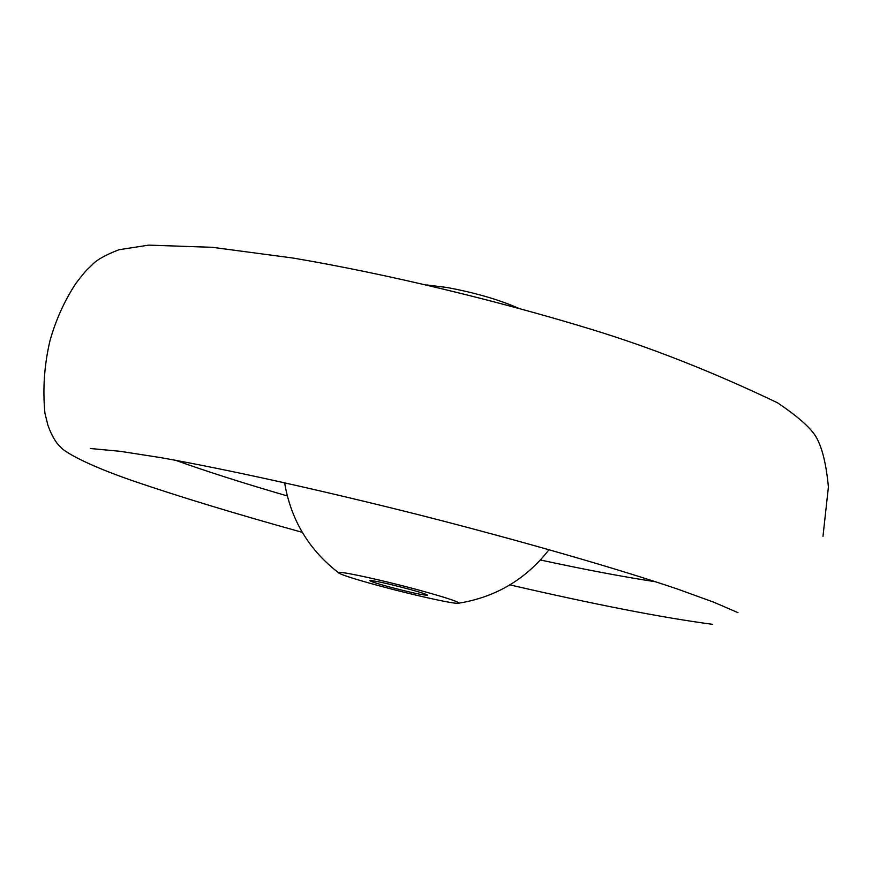 <?xml version="1.0" encoding="UTF-8"?>
<svg xmlns="http://www.w3.org/2000/svg" width="872" height="872" viewBox="0 0 872 872"><rect width="100%" height="100%" fill="white"/><g stroke="black" fill="none" stroke-linecap="round" stroke-linejoin="round"><path stroke-width="1.31" d="M540.422 559.998C584.992 569.612 623.426 576.872 655.733 581.788C623.426 576.872 584.992 569.612 540.422 559.998M175.479 460.263C206.239 471.305 243.506 483.197 287.27 495.939C243.506 483.197 206.239 471.305 175.479 460.263M518.132 308.067C498.762 299.597 475.142 292.752 447.271 287.542L426.713 284.937M388.116 586.594C376.475 583.39 370.382 581.395 369.837 580.61C373.826 580.48 387.026 583.368 409.459 589.276C421.045 592.47 427.062 594.453 427.52 595.205C423.454 595.314 410.309 592.448 388.116 586.594M421.405 590.78C449.113 598.465 461.266 602.65 457.887 603.326C452.306 603.773 410.341 594.344 376.911 585.188C356.158 579.509 343.612 575.542 339.284 573.318C330.553 568.936 379.996 579.379 421.405 590.78M90.35 448.513L120.074 451.293L160.906 457.658C226.208 469.201 323 490.576 423.389 515.962C523.614 541.599 617.005 568.588 677.086 588.894L713.732 602.181L737.974 612.645M302.279 532.345C235.723 513.859 179.305 496.691 132.991 480.864C81.325 462.999 62.566 450.279 60.669 447.074C55.841 442.823 51.568 435.488 47.862 425.078L44.941 413.208C42.608 389.174 44.276 365.041 49.955 340.81C55.754 320.1 64.354 301.014 75.777 283.553C87.658 267.987 86.677 270.364 91.734 265.219C96.367 260.041 105.458 254.886 119.006 249.73L148.676 245.13L212.408 247.321L293.014 258.047C384.389 273.448 495.917 300.099 592.862 329.812C652.365 348.07 713.874 372.377 777.388 402.733C798.698 417.045 811.799 428.828 816.715 438.06C822.449 448.6 826.351 464.94 828.4 487.067L822.983 536.345M509.913 584.883C595.151 604.558 662.622 617.703 712.337 624.298M457.887 603.326C495.329 597.44 525.718 579.553 549.055 549.654M339.284 573.318C309.146 550.341 290.921 520.148 284.599 482.739"/></g></svg>
